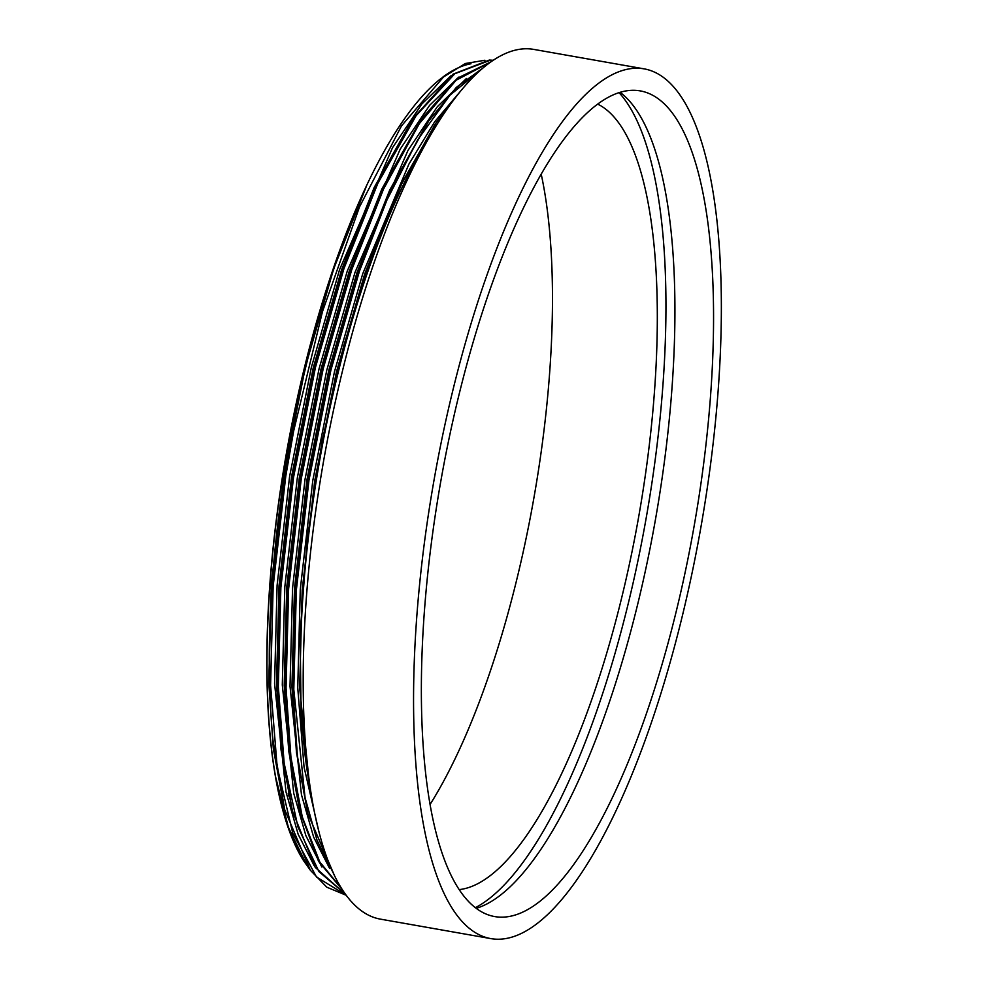 <?xml version="1.0" encoding="UTF-8"?>
<svg xmlns="http://www.w3.org/2000/svg" width="988" height="988" viewBox="0 0 988 988"><rect width="100%" height="100%" fill="white"/><g stroke="black" fill="none" stroke-linecap="round" stroke-linejoin="round"><path stroke-width="1.48" d="M697.689 504.954A419.208 128.638 100 0 0 640.249 90.896A419.208 128.638 100 0 0 437.227 502.509A419.208 128.638 100 0 0 494.667 916.568A419.208 128.638 100 0 0 697.689 504.954M476.204 908.33A419.208 128.638 100 0 0 659.058 498.137A419.208 128.638 100 0 0 620.081 92.316M475.351 907.676A425.087 130.441 100 0 0 649.857 496.211A425.087 130.441 100 0 0 619.044 92.637M459.185 889.608A400.362 122.858 100 0 0 642.163 496.137A400.362 122.858 100 0 0 597.678 104.098M430.064 804.467A400.362 122.858 100 0 0 537.311 477.661A400.362 122.858 100 0 0 541.202 174.135M424.803 145.298A418.023 128.267 100 0 0 316.185 481.107A418.023 128.267 100 0 0 310.825 791.771M644.127 68.864L533.755 49.4A441.574 135.504 100 0 0 319.902 482.984A441.574 135.504 100 0 0 380.417 919.136L490.789 938.6A441.574 135.504 100 0 0 704.642 505.016A441.574 135.504 100 0 0 644.127 68.864A441.574 135.504 100 0 0 430.274 502.435A441.574 135.504 100 0 0 490.789 938.6M484.935 60.256L465.373 63.504L440.994 78.497A419.208 128.638 100 0 0 282.704 475.265A419.208 128.638 100 0 0 303.193 860.079A419.208 128.638 100 0 0 303.304 860.252M345.763 895.091L326.818 887.199L310.368 870.267L284.692 809.617L272.91 739.839C265.537 662.256 269.353 574.213 284.346 475.685C300.636 369.277 331.091 261.919 366.239 186.621C330.153 263.191 299.796 368.981 282.864 475.302C264.661 588.255 261.956 699.343 275.59 776.852L287.446 825.128L303.588 860.696L310.504 870.453M471.017 63.751A419.208 128.638 100 0 0 442.883 77.052M444.736 75.582L401.499 125.884L359.521 206.887L322.483 311.566L293.597 431.237A423.914 130.083 100 0 0 285.656 476.031A423.914 130.083 100 0 0 272.91 739.839M334.512 875.677L307.873 813.704L297.388 755.906L292.819 689.291L295.363 590.12L308.009 479.97L329.943 369.907L358.496 270.984L391.52 187.658L428.78 120.845L456.419 87.302L482.996 67.999M332.795 872.046L317.037 840.232L305.057 797.674L293.782 689.463L296.326 590.293L308.972 480.143L330.906 370.068L359.459 271.144L386.913 200.107L417.739 139.765L449.923 95.219L481.168 69.568M346.121 895.153L316.469 876.961L292.769 833.143L277.159 766.873L270.601 685.376L273.157 586.205L285.791 476.055L293.597 431.237M345.578 894.424L315.221 867.378L292.423 810.987L281.938 753.189L277.356 686.561L279.913 587.391L292.559 477.241L314.493 367.178L343.046 268.254L376.058 184.929L413.33 118.128L453.023 74.186L489.282 60.058L493.222 60.28M345.38 894.152L318.951 871.626L297.919 826.907L284.161 763.218L278.332 686.734L280.876 587.564L293.522 477.414L315.456 367.351L344.009 268.427L377.861 183.323L416.072 115.732L454.851 73.717L490.258 60.231L493.111 60.354M342.7 890.225L318.581 861.388L300.154 812.346L289.657 754.548L285.087 687.932L287.644 588.762L300.278 478.6L322.212 368.536L350.765 269.613L383.789 186.3L421.061 119.486L457.321 78.25L490.987 61.812M342.058 889.237L319.704 861.845L302.279 816.903L290.954 757.401L286.051 688.093L288.607 588.934L301.254 478.772L323.187 368.709L351.728 269.786L383.517 189.14L419.369 123.586L456.123 80.226L490.419 62.207M313.344 806.467L310.244 792.166L301.13 719.153L300.154 633.382L307.243 539.139L322.039 441.364L343.688 345.874L370.945 257.992L402.449 182.014L436.412 122.364L454.381 98.998M454.035 99.455A423.914 130.083 100 0 0 448.75 105.704M288.2 793.512A400.362 122.858 100 0 0 289.015 796.501M329.189 865.229A400.362 122.858 100 0 0 330.066 865.76M310.244 792.166L299.673 688.031L302.204 589.91L314.703 480.921L336.402 372.007L364.646 274.121L397.324 191.672L435.288 123.994M330.992 867.958L322.026 852.385M307.873 813.704L296.474 752.584L291.954 686.672L294.473 588.552L306.984 479.551L328.683 370.648L356.927 272.762L389.605 190.314L427.631 122.537M299.648 810.358L288.755 751.226L284.223 685.314L286.742 587.193L299.253 478.192L320.952 369.29L349.196 271.404L381.874 188.943L421.061 119.486M291.917 808.999L281.024 749.855L276.504 683.955L279.024 585.822L291.534 476.834L313.221 367.919L341.478 270.045L374.143 187.584L412.181 119.82M284.186 807.641L273.306 748.496L268.773 682.585L271.292 584.464L283.803 475.463L305.502 366.56L333.746 268.674L366.239 186.621M318.951 831.834L304.032 766.947L297.746 687.697L300.266 589.577L312.776 480.576L334.475 371.673L362.72 273.787L408.921 164.094L434.683 121.771L460.643 91.057M329.584 868.378L313.616 837.034L301.451 794.685L290.015 686.339L292.547 588.206L305.045 479.217L326.744 370.302L354.988 272.429L407.958 150.448L437.363 106.667L466.41 78.509M321.853 867.019L305.885 835.675L293.732 793.315L282.296 684.968L284.816 586.847L297.326 477.846L319.025 368.944L347.27 271.058L400.239 149.089L429.632 105.308L458.679 77.15M314.135 865.661L298.166 834.304L286.001 791.956L274.565 683.61L277.085 585.489L289.595 476.488L311.294 367.585L339.539 269.699L392.508 147.731L421.913 103.938L450.948 75.792M306.404 864.29L288.459 827.561L275.59 776.852M436.412 122.364L434.201 125.562M428.78 120.845L426.483 124.204M300.154 812.346L299.129 808.406M292.423 810.987L291.411 807.048M413.33 118.128L411.033 121.475M284.692 809.617L283.68 805.677"/></g></svg>
